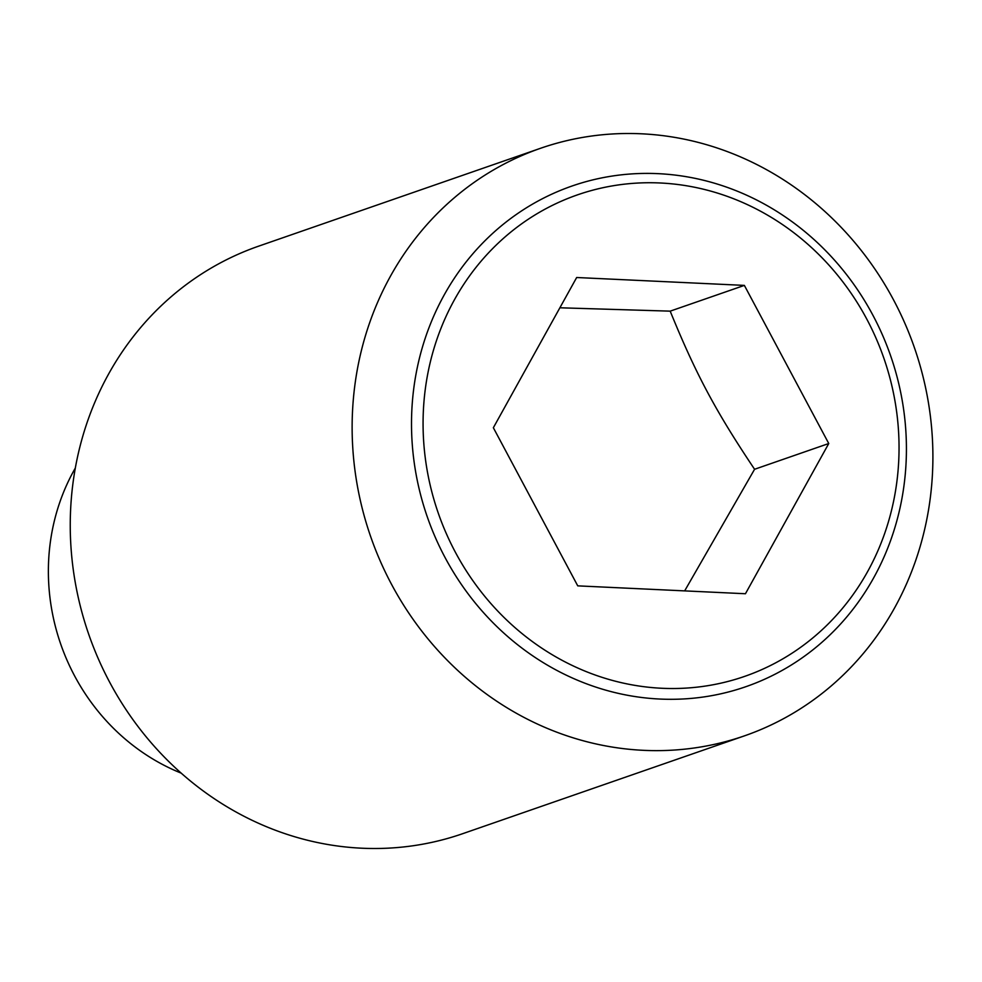 <?xml version="1.0" encoding="UTF-8"?>
<svg xmlns="http://www.w3.org/2000/svg" width="982" height="982" viewBox="0 0 982 982"><rect width="100%" height="100%" fill="white"/><g stroke="black" fill="none" stroke-linecap="round" stroke-linejoin="round"><path stroke-width="1.47" d="M684.663 590.882L754.581 469.273C715.62 411.139 695.772 373.946 670.19 311.147L559.887 307.783M643.591 750.334A310.975 287.812 70.9 0 0 744.516 735.837A310.975 287.812 70.9 0 0 928.15 401.049A310.975 287.812 70.9 0 0 641.442 133.798A310.975 287.812 70.9 0 0 540.517 148.294A310.975 287.812 70.9 0 0 356.883 483.083A310.975 287.812 70.9 0 0 643.591 750.334M658.05 173.654A265.005 245.267 -109.1 0 1 906.423 448.001A265.005 245.267 -109.1 0 1 659.879 699.049A265.005 245.267 -109.1 0 1 411.507 424.715A265.005 245.267 -109.1 0 1 658.05 173.654M540.517 148.294L258.634 246.163A310.975 287.812 70.9 0 0 75 580.951A310.975 287.812 70.9 0 0 361.72 848.202A310.975 287.812 70.9 0 0 462.632 833.706L744.516 735.837M899.046 446.822A254.866 235.876 70.9 0 0 660.174 182.983A254.866 235.876 70.9 0 0 423.07 424.433A254.866 235.876 70.9 0 0 661.942 688.272A254.866 235.876 70.9 0 0 899.046 446.822M75.319 468.058A207.325 191.871 70.9 0 0 181.24 773.153M828.759 443.52L745.448 593.742L577.747 585.861L493.357 427.735L576.667 277.513L744.368 285.394L828.759 443.52L754.581 469.273M670.19 311.147L744.368 285.394"/></g></svg>
